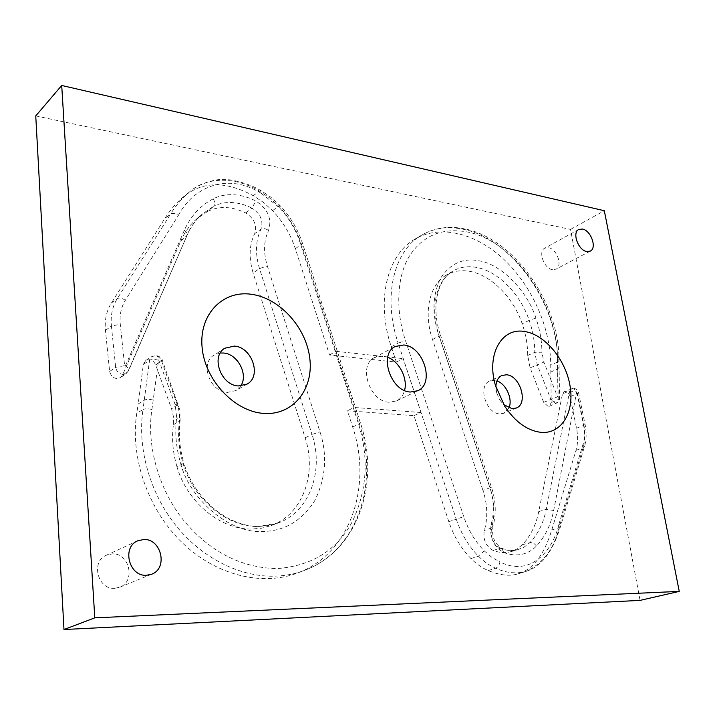 <?xml version="1.0" encoding="UTF-8"?>
<svg xmlns="http://www.w3.org/2000/svg" width="715" height="715" viewBox="0 0 715 715"><rect width="100%" height="100%" fill="white"/><g stroke="black" fill="none" stroke-linecap="round" stroke-linejoin="round"><path stroke-width="0.54" stroke-dasharray="3.58 2.68" d="M180.627 463.231C189.261 498.677 229.113 533.488 262.155 531.477C284.15 531.308 301.65 521.092 314.645 500.831C325.79 478.326 327.577 455.33 319.998 431.833L267.321 265.926C263.29 252.502 263.701 240.678 268.563 230.462C272.156 218.844 267.919 209.021 255.854 201.004C248.659 197.304 241.268 195.204 233.68 194.721C226.11 194.355 219.308 195.722 213.276 198.806C200.397 205.473 190.744 215.984 184.318 230.346L125.393 365.883L124.624 365.642L120.29 324.324C119.423 315.226 121.103 307.227 125.34 300.309L178.33 215.456C175.247 213.285 172.672 212.802 170.608 214C175.747 205.58 181.994 198.261 189.359 192.04L189.404 192.004C206.546 176.355 235.798 176.641 259.313 191.057L269.43 197.76L278.609 206.108L279.887 205.419L278.823 207.073C288.663 217.557 295.751 229.39 300.077 242.573L358.286 423.209C369.155 457.68 367.144 490.526 352.263 521.744C336.881 550.291 311.847 565.905 277.161 568.586C241.304 567.942 210.219 551.98 183.916 520.708C158.14 489.069 146.405 444.158 151.911 409.516L158.667 359.895L175.184 404.69L176.677 417.578C174.728 432.477 176.042 447.697 180.627 463.231L183.871 462.971C194.212 499.249 228.577 527.098 258.866 526.392L278.028 523.049L269.805 525.391L258.204 526.517C227.191 527.116 193.345 499.445 183.103 463.615L183.871 462.971C179.572 448.368 178.321 434.13 180.126 420.241L176.677 417.578M180.797 240.91L186.517 236.03C190.396 227.147 195.74 219.755 202.542 213.839L213.633 206.304L207.806 211.327L196.759 218.844C189.993 224.733 184.667 232.08 180.797 240.91L122.417 375.366L120.674 377.574C115.285 379.737 111.603 377.699 109.627 371.451L105.463 330.41C104.515 320.034 106.481 310.909 111.37 303.035L164.638 218.799C170.635 209.397 176.909 202.086 183.442 196.857C202.211 181.154 225.493 180.761 253.289 195.696L263.397 202.354L272.567 210.657C283.122 221.882 290.719 234.556 295.349 248.686L329.526 354.998L396.325 362.085L391.275 346.757C375.643 300.55 387.155 254.629 415.058 239.06C440.833 223.992 476.807 233.573 504.584 260.072C532.371 286.679 550.666 328.158 550.729 365.151L551.211 402.608L549.388 406.254L548.101 406.451L543.668 402.366L530.119 367.868L527.688 355.48C527.715 345.068 525.891 334.504 522.209 323.77C513.307 297.333 490.856 274.712 469.281 271.271C460.692 269.841 452.961 271.164 446.08 275.239L452.658 271.244C459.557 267.16 467.315 265.855 475.94 267.321C497.622 270.842 520.207 293.686 529.207 320.347L522.209 323.77M158.319 360.172C154.646 359.198 151.723 359.261 149.533 360.36L143.358 364.382L138.183 403.957L144.403 400.185C146.343 399.14 149.31 399.113 153.305 400.096M240.705 385.975L235.941 390.56L227.316 392.428C209.924 392.026 199.637 363.05 213.982 355.158L220.274 353.013M508.937 407.934L503.923 413.252L499.714 413.905C486.057 413.699 477.468 385.537 489.623 381.068L494.271 380.344L496.934 380.952M552.427 269.635C543.999 268.643 537.814 251.269 544.75 248.168L548.45 247.685C556.896 248.829 562.955 266.123 555.948 269.18L552.427 269.635M114.615 588.311C97.598 589.732 90.626 561.364 106.374 555.206L112.3 553.875C129.495 552.811 135.957 581.492 119.7 587.238L114.615 588.311M538.744 511.6L546.269 509.286C543.543 522.835 538.091 533.962 529.913 542.649L522.361 544.732C530.539 536.107 536 525.06 538.744 511.6L562.482 393.831L564.215 391.463C566.924 391.06 568.89 392.803 570.105 396.691L576.522 428.231C578.131 436.32 577.952 443.72 575.977 450.414L551.766 529.985C544.133 554.813 533.006 569.399 518.384 573.752C510.135 576.487 500.071 575.423 488.22 570.561C482.098 567.96 476.342 563.956 470.944 558.558C461.086 548.494 453.712 536.205 448.832 521.682L413.949 415.665L347.454 410.785L352.674 427.016C372.551 485.673 350.6 553.401 297.753 572.929C262.468 586.452 216.368 575.673 182.164 542.658C147.996 509.661 129.916 457.403 136.762 413.234L138.183 403.957M522.361 544.732L516.954 549.057L510.716 551.712C505.103 553.204 499.213 552.767 493.046 550.398C485.735 546.153 482.84 539.503 484.359 530.45C487.97 517.794 487.496 504.433 482.938 490.347L490.052 487.764C494.646 501.885 495.146 515.283 491.58 527.956L484.359 530.45M446.08 275.239C429.474 284.82 423.191 312.33 432.53 339.518L482.938 490.347M207.806 211.327C219.398 205.768 232.062 206.322 245.79 212.999C254.299 218.593 257.266 225.484 254.692 233.662C249.204 244.986 248.686 258.088 253.128 272.978L259.509 268.59L267.321 265.926M151.911 409.516C148.184 408.524 145.208 408.524 143 409.525L149.533 360.36L151.839 356.562L155.218 355.784C158.167 356.249 160.267 357.965 161.519 360.941L178.285 407.371L179.572 414.298L179.411 421.135C177.606 435.015 178.839 449.172 183.103 463.615L177.007 466.895C187.116 502.359 220.658 529.699 251.474 529.064L261.592 528.197L271.173 525.597C302.731 514.38 317.129 473.839 305.135 437.803L253.128 272.978M177.007 466.895C172.798 452.595 171.6 438.572 173.405 424.817L173.468 416.818L171.564 408.783L178.312 404.368L175.184 404.69M143.358 364.382L145.744 360.476L149.212 359.681C152.25 360.146 154.404 361.897 155.682 364.954L171.564 408.783M35.75 115.919L570.525 229.408L640.068 600.385M329.526 354.998L335.898 351.297L354.005 407.452L347.454 410.785M570.525 229.408L604.318 210.719M550.72 372.086L557.629 368.931L558.987 367.492L557.45 365.964L558.013 396.816L559.577 398.246L558.201 399.614L551.211 402.608M413.949 415.665L420.983 412.528L403.197 358.626L396.325 362.085M420.983 412.528L354.005 407.452M335.898 351.297L403.197 358.626M495.879 386.949L496.746 393.036L499.812 399.935L503.762 404.672M470.944 558.558L478.424 556.172L484.252 550.89C475.144 541.532 468.316 530.128 463.767 516.668L405.512 340.653C395.431 310.837 396.619 276.982 409.364 256.211C422.404 235.914 441.343 227.763 466.189 231.767C513.692 239.704 557.941 304.286 557.441 358.921L558.978 360.503L557.62 361.96L558.201 399.614L556.44 403.153L555.189 403.34L550.89 399.354L537.233 364.659L534.784 352.289L527.688 355.48M535.901 318.104L529.207 320.347C532.925 331.161 534.784 341.806 534.784 352.289L541.916 352.227C541.89 341.019 539.888 329.651 535.901 318.104C527.956 292.086 501.447 263.719 478.46 260.725C463.034 257.811 450.477 263.531 440.78 277.876C432.459 294.812 431.771 313.831 438.715 334.915L489.873 487.594C494.011 500.375 494.467 512.485 491.241 523.934C489.114 536.876 493.261 546.385 503.682 552.472C509.768 554.858 515.738 555.492 521.584 554.375C527.393 553.133 532.344 550.362 536.429 546.046C545.08 536.768 550.827 524.917 553.66 510.501L576.692 391.945L569.703 390.944L562.482 393.831M387.727 357.268L382.882 356.034L374.553 357.545C357.706 365.007 369.637 401.848 389.166 402.232L396.521 400.936C400.525 398.916 403.197 395.431 404.538 390.479M278.823 207.073L261.19 193.318L260.868 190.583L259.313 191.057L253.289 195.696M261.19 193.318C227.826 172.208 193.399 186.597 178.33 215.456M272.567 210.657L278.609 206.108C289.2 217.396 296.814 230.132 301.48 244.316L302.4 243.064L300.077 242.573M305.135 437.803L312.017 434.497L259.509 268.59C255.032 253.655 255.532 240.526 260.993 229.202C263.138 228.076 265.658 228.496 268.563 230.462M295.349 248.686L301.48 244.316L359.341 423.807L360.449 423.039L358.286 423.209M352.674 427.016L359.341 423.807C379.37 482.759 357.545 550.764 304.644 570.311C295.152 573.922 285.088 575.879 274.453 576.183C240.106 577.068 202.148 558.299 175.854 525.489C149.658 492.617 137.217 447.885 143 409.525L136.762 413.234M125.393 365.883C128.012 367.537 129.102 369.083 128.655 370.54L126.412 373.337L122.623 374.356C118.761 373.659 116.447 371.326 115.669 367.34L111.415 326.031L120.29 324.324M184.318 230.346C186.686 232.026 187.607 233.671 187.08 235.289L128.11 371.183L122.417 375.366M155.682 364.954L162.242 360.101L159.052 360.208M173.405 424.817L180.126 420.241L179.84 409.99L162.242 360.101C162.091 358.152 160.089 356.615 156.245 355.489L151.839 356.562L145.744 360.476M109.627 371.451L115.669 367.34L124.624 365.642M213.276 198.806C215.063 202.005 215.188 204.508 213.633 206.304C219.156 203.471 225.261 202.22 231.946 202.542C238.64 202.908 245.281 204.758 251.894 208.101L255.854 201.004M245.79 212.999L251.894 208.101C260.564 213.83 263.594 220.864 260.993 229.202L254.692 233.662M105.463 330.41L111.415 326.031C110.45 315.628 112.407 306.485 117.278 298.602L170.608 214L164.638 218.799M111.37 303.035L117.278 298.602C119.351 297.512 122.033 298.084 125.34 300.309M271.173 525.597L278.028 523.049C309.765 511.761 324.145 470.872 312.017 434.497L319.998 431.833M391.275 346.757L398.157 343.12C382.409 296.716 393.822 250.67 421.689 235.128C433.808 228.174 447.313 226.155 462.203 229.059C511.636 237.889 558.522 304.483 557.62 361.96L550.729 365.151M448.832 521.682L456.242 519.144L398.157 343.12L405.512 340.653M536.429 546.046C534.507 543.418 532.335 542.283 529.913 542.649L523.639 547.493L516.534 550.067C511.368 551.068 506.014 550.478 500.455 548.325L493.046 550.398M503.682 552.472L501.912 548.36L500.455 548.325C493.019 543.981 490.052 537.197 491.58 527.956L492.894 526.83L491.241 523.934M576.522 428.231L583.601 425.452C585.227 433.558 585.067 440.958 583.118 447.653L559.085 527.599C554.134 548.816 543.069 563.438 525.883 571.473L525.847 571.482C516.123 574.02 506.077 572.938 495.701 568.228C489.587 565.61 483.823 561.588 478.424 556.172C468.548 546.054 461.148 533.712 456.242 519.144L463.767 516.668M570.105 396.691L577.094 393.742L583.601 425.452L585.076 424.415L583.69 423.986C585.12 431.109 584.977 437.607 583.27 443.47L559.13 523.586L560.524 526.383L559.085 527.599L551.766 529.985M432.53 339.518L439.198 335.996C429.751 308.558 435.998 280.852 452.658 271.244C437.428 279.735 430.761 306.985 440.431 334.978L438.715 334.915M575.977 450.414L583.118 447.653L584.539 446.339L583.27 443.47M530.119 367.868L543.892 362.103L541.916 352.227M543.668 402.366L557.575 396.798L543.892 362.103M488.22 570.561L495.701 568.228C497.962 567.227 499.374 565.109 499.928 561.901C529.1 576.862 552.257 552.99 559.13 523.586M510.716 551.712L516.713 550.032C512.11 550.943 507.176 550.389 501.912 548.36C494.619 543.945 491.616 536.768 492.894 526.83C496.442 514.192 495.969 500.983 491.464 487.192L440.431 334.978L439.198 335.996L490.052 487.764L491.464 487.192L489.873 487.594M553.66 510.501L546.269 509.286L569.703 390.944L571.374 388.647L572.518 388.495C574.753 388.996 576.281 390.748 577.094 393.742L578.533 392.624L577.148 392.115L583.69 423.986M557.441 358.921L557.45 365.964M576.692 391.945L577.148 392.115M484.252 550.89L491.849 557.351L499.928 561.901M297.753 572.929L304.644 570.311C358.59 550.282 380.46 481.767 360.449 423.039L302.4 243.064C297.806 229.068 290.299 216.52 279.887 205.419L270.851 197.197L260.868 190.583C246.621 181.932 226.709 178.553 222.311 179.51C217.396 178.875 199.664 182.834 189.359 192.04M196.759 218.844L202.542 213.839C196.008 219.505 190.86 226.655 187.08 235.289L128.655 370.54L126.412 373.337L120.674 377.574M189.412 192.013L183.442 196.857M578.748 229.488L544.75 248.168M549.388 406.254L556.44 403.153C558.817 401.571 559.863 399.935 559.577 398.246L558.978 360.503C559.702 303.366 513.79 237.818 463.865 228.711C448.528 225.699 434.47 227.844 421.689 235.128L415.058 239.06M516.284 408.024L503.923 413.252M525.847 571.482L518.384 573.752M151.652 574.216L119.7 587.238M590.268 251.117L555.948 269.18M137.7 540.826L106.374 555.206M525.883 571.473C529.315 569.927 530.047 571.321 540.79 562.625C548.879 554.92 555.457 542.846 560.524 526.383L584.539 446.339C586.497 439.582 586.675 432.271 585.076 424.415L578.533 392.624C578.095 390.327 576.505 388.889 573.779 388.308L564.215 391.463M247.077 384.089L235.941 390.56M501.805 375.5L489.623 381.068M224.859 348.214L213.982 355.158M499.812 399.935L504.71 406.209M496.746 393.036L495.379 385.215M396.521 400.936L417.757 390.748M374.553 357.545L395.332 346.462"/><path stroke-width="1.07" d="M220.274 353.013L223.473 353.022C237.738 353.845 248.686 374.776 240.705 385.975M496.934 380.952C506.14 383.812 512.995 399.211 508.937 407.934M679.25 591.394L640.068 600.385L63.984 629.531L35.75 115.919L61.705 85.469L604.318 210.719L679.25 591.394L94.791 617.84L61.705 85.469M586.738 251.537C578.274 250.402 571.839 232.554 578.748 229.488L582.457 229.05C590.93 230.346 597.24 248.087 590.268 251.117L586.738 251.537M63.984 629.531L94.791 617.84M503.762 404.672L512.065 408.667L516.284 408.024C528.626 403.698 520.189 375.402 506.461 374.785L501.805 375.5C497.998 377.431 496.031 381.247 495.879 386.949M143.769 539.494C161.384 538.52 168.266 568.353 151.652 574.216L146.45 575.298C129.004 576.656 121.604 547.1 137.7 540.826L143.769 539.494M238.399 385.948L247.077 384.089C261.967 376.492 252.064 347.061 234.404 346.087L224.859 348.214C210.442 356.133 220.899 385.465 238.399 385.948M524.22 331.447C544.428 334.128 565.288 358.912 569.918 385.135C574.824 411.357 562.106 433.88 541.523 432.396C527.679 430.931 515.408 422.199 504.71 406.209L495.379 385.215C486.245 354.327 501.751 327.434 524.22 331.447M251.403 294.285C279.806 298.092 306.288 327.595 309.801 358.358C313.706 389.157 293.177 415.469 263.996 413.422C234.869 411.867 204.83 380.282 202.086 347.276C198.904 314.234 222.973 290.013 251.403 294.285M403.707 344.988L395.332 346.462C378.414 353.916 390.685 391.498 410.365 392.017L417.757 390.748C435.131 383.624 423.503 346.203 403.707 344.988M404.538 390.479C407.961 378.539 399.372 361.584 387.727 357.268"/></g></svg>
